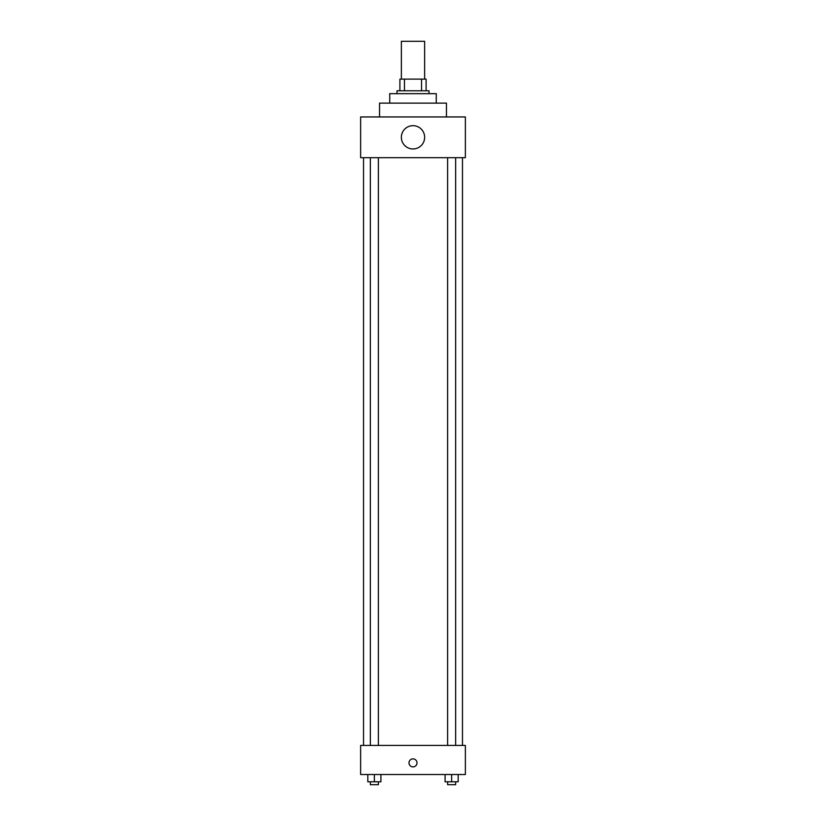 <?xml version="1.0" encoding="UTF-8"?>
<svg xmlns="http://www.w3.org/2000/svg" width="826" height="826" viewBox="0 0 826 826"><rect width="100%" height="100%" fill="white"/><g stroke="black" fill="none" stroke-linecap="round" stroke-linejoin="round"><path stroke-width="1.24" d="M424.636 79.12L424.636 41.3L401.364 41.3L401.364 79.12M404.461 90.767L404.461 79.12L399.908 79.12L399.908 90.767L399.908 79.12M404.461 79.12L426.092 79.12L426.092 90.767M421.539 90.767L421.539 79.12M396.996 93.668L396.996 90.767L429.004 90.767L429.004 93.668M389.727 103.126L389.727 93.668L436.273 93.668L436.273 103.126M379.537 116.951L379.537 103.126L446.463 103.126L446.463 116.951M360.632 116.951L465.368 116.951L465.368 157.683L360.632 157.683L360.632 116.951M401.364 137.312A11.636 11.636 0 0 0 418.823 147.4A11.636 11.636 0 0 0 418.823 127.235A11.636 11.636 0 0 0 401.364 137.312M363.533 745.424L363.533 157.683M447.62 157.683L447.62 745.424M370.347 745.424L370.347 157.683M360.632 745.424L465.368 745.424L465.368 774.52L360.632 774.52L360.632 745.424M413 766.879A3.996 3.996 0 0 1 409.531 760.88A3.996 3.996 0 0 1 416.469 760.88A3.996 3.996 0 0 1 413 766.879M445.09 774.52L445.09 781.788L458.182 781.788L458.182 774.52L458.182 781.788M451.636 781.788L451.636 774.52M455.653 781.788L455.653 784.7L447.62 784.7L447.62 781.788M367.818 774.52L367.818 781.788L380.91 781.788L380.91 774.52L380.91 781.788M374.364 781.788L374.364 774.52M378.38 781.788L378.38 784.7L370.347 784.7L370.347 781.788M462.467 745.424L462.467 157.683M455.653 157.683L455.653 745.424M378.38 745.424L378.38 157.683"/></g></svg>
